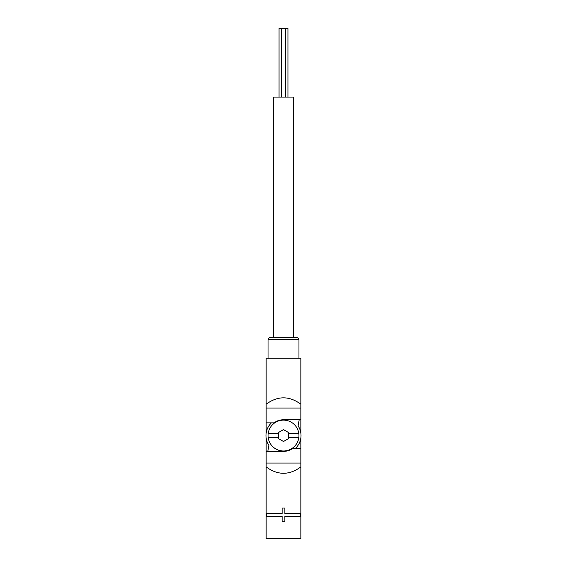 <?xml version="1.0" encoding="UTF-8"?>
<svg xmlns="http://www.w3.org/2000/svg" width="567" height="567" viewBox="0 0 567 567"><rect width="100%" height="100%" fill="white"/><g stroke="black" fill="none" stroke-linecap="round" stroke-linejoin="round"><path stroke-width="0.85" d="M298.823 437.618A15.465 15.465 0 0 1 268.177 437.618L278.347 437.618L278.347 438.532L283.5 441.509L288.653 438.532L288.653 437.618L298.823 437.618A15.465 15.465 0 0 0 298.823 433.5L288.653 433.5L288.653 432.586L283.5 429.609L278.347 432.586L278.347 433.5L268.177 433.5A15.465 15.465 0 0 1 298.823 433.5M266.15 438.007L266.15 466.896C277.717 475.408 289.283 475.408 300.85 466.896L300.85 438.007M300.85 466.896L300.85 538.65L266.15 538.65L266.15 466.896M300.85 404.221C289.283 395.709 277.717 395.709 266.15 404.221L266.15 358.238L300.85 358.238L300.85 408.07L266.15 408.07L266.15 433.11M266.15 404.221L266.15 408.07M300.85 433.11L300.85 408.07M266.15 451.367L283.5 451.367A15.805 15.805 0 0 0 292.891 448.27L300.85 448.27M300.85 419.75L283.5 419.75A15.805 15.805 0 0 0 274.109 422.847L266.15 422.847M266.32 513.496L282.125 513.496L282.125 507.997L284.875 507.997L284.875 513.496L300.68 513.496L300.68 516.246L284.875 516.246L284.875 521.746L282.125 521.746L282.125 516.246L266.32 516.246L266.32 513.496M268.035 358.238L268.035 339.683C268.156 338.435 268.843 337.748 270.098 337.62L296.902 337.62C298.164 337.755 298.852 338.442 298.965 339.683L268.035 339.683M273.535 337.62L293.465 337.62L293.465 97.077L273.535 97.077L273.535 337.62M300.85 463.048L266.15 463.048M271.437 422.847A17.527 17.527 0 0 0 268.886 445.23L267.83 451.233A22.163 22.163 0 0 0 267.964 451.367M295.563 448.27A17.527 17.527 0 0 0 298.114 425.888L299.17 419.885A22.163 22.163 0 0 0 299.036 419.75M268.177 433.5A15.465 15.465 0 0 0 268.177 437.618M278.347 437.618L278.347 433.5M288.653 433.5L288.653 437.618M287.944 97.077L287.944 28.35L279.056 28.35L279.056 97.077M285.562 97.077L285.562 28.35M298.965 358.238L298.965 339.683M281.438 97.077L281.438 28.35"/></g></svg>

